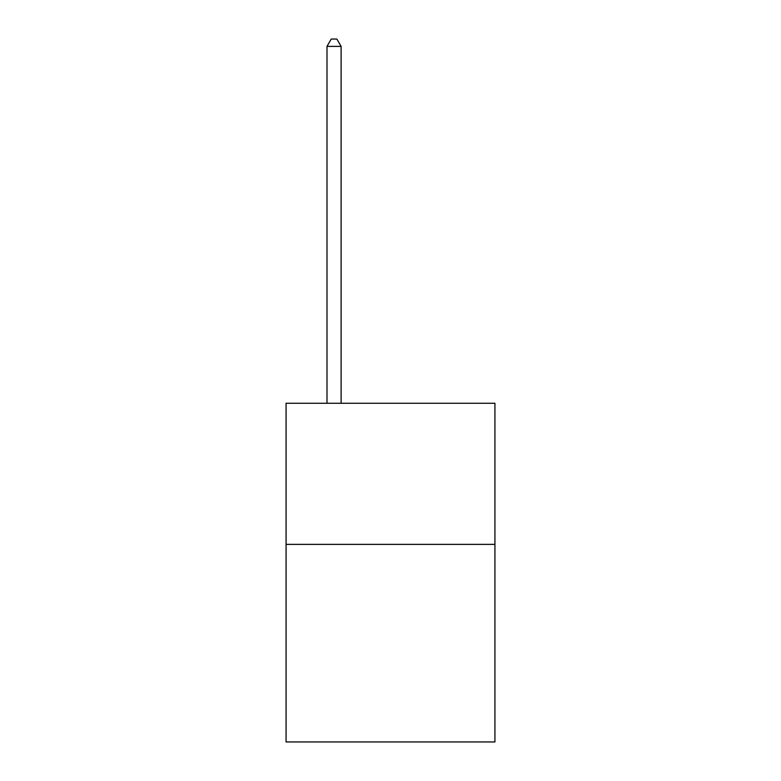 <?xml version="1.0" encoding="UTF-8"?>
<svg xmlns="http://www.w3.org/2000/svg" width="781" height="781" viewBox="0 0 781 781"><rect width="100%" height="100%" fill="white"/><g stroke="black" fill="none" stroke-linecap="round" stroke-linejoin="round"><path stroke-width="1.17" d="M494.929 544.377L494.929 741.95L286.071 741.95L286.071 403.26L494.929 403.26L494.929 544.377L286.071 544.377M341.112 403.26L341.112 46.391L326.995 46.391L326.995 403.26M326.995 46.391L331.232 39.05L336.875 39.05L341.112 46.391"/></g></svg>

